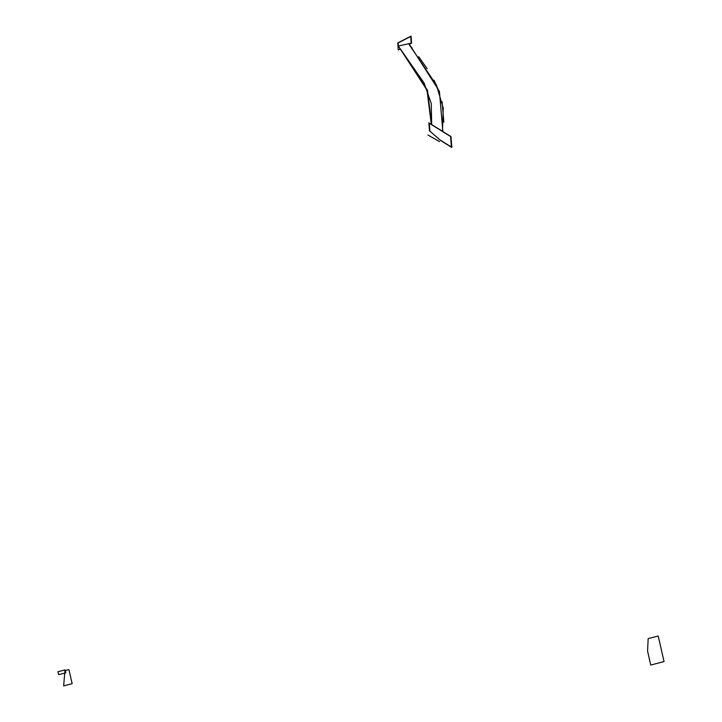 <?xml version="1.0" encoding="UTF-8"?>
<svg xmlns="http://www.w3.org/2000/svg" width="722" height="722" viewBox="0 0 722 722"><rect width="100%" height="100%" fill="white"/><g stroke="black" fill="none" stroke-linecap="round" stroke-linejoin="round"><path stroke-width="1.08" d="M440.068 140.149L451.791 147.478L451.033 136.638L428.904 122.821L429.482 131.079M439.77 139.761L429.897 131.151L429.346 123.291L450.627 136.584L451.349 146.999L439.77 139.761L429.897 131.151L429.346 123.291L450.627 136.584L451.349 146.999L439.77 139.761L429.897 131.151L429.346 123.291L450.627 136.584L451.349 146.999L439.77 139.761L429.897 131.151L439.77 139.761M427.947 134.987L439.463 141.602M431.296 124.31L426.991 90.088L397.921 45.369M442.848 131.521L439.409 91.279L408.959 43.654M431.666 124.536L427.469 90.322L398.354 46.046L398.138 42.923L410.728 36.488L411.197 43.149L398.354 46.046L427.469 90.322L431.666 124.536L431.278 103.526L424.094 83.03L398.354 46.046L408.607 43.735L436.44 85.097L443.227 108.056L442.478 131.296M409.446 44.25L411.576 43.158L411.089 36.1L397.75 42.923L398.246 49.98L400.277 48.934M398.354 46.046L408.607 43.735L412.235 48.257L408.607 43.735L398.354 46.046L398.138 42.923L410.728 36.488L411.197 43.149L398.354 46.046L398.138 42.923L410.728 36.488L411.197 43.149L408.607 43.735M418.67 56.65L427.171 68.734L418.67 56.65M433.994 80.169L438.886 90.936L433.994 80.169M442.09 101.73L443.831 122.135L442.09 101.73M647.571 651.127L648.166 638.618L658.202 635.992L664.059 661.569L650.757 665.052L647.571 651.127L648.166 638.618L658.202 635.992L664.059 661.569L650.757 665.052L647.571 651.127M57.941 671.731L65.16 669.89L65.837 672.859L58.608 674.628L57.941 671.731L65.16 669.89L65.837 672.859L58.608 674.628L57.941 671.731M63.906 682.822L64.953 670.648L68.933 669.61L72.155 683.671L63.644 685.9L64.953 670.648L68.933 669.61L72.155 683.671L63.644 685.9L63.906 682.822"/></g></svg>
